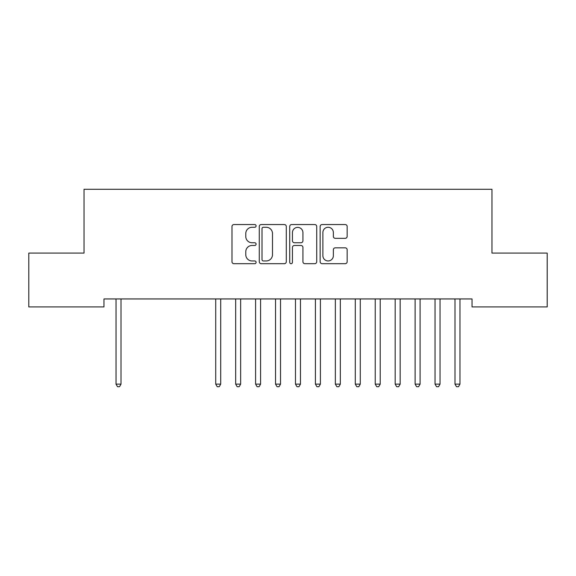 <?xml version="1.0" encoding="UTF-8"?>
<svg xmlns="http://www.w3.org/2000/svg" width="576" height="576" viewBox="0 0 576 576"><rect width="100%" height="100%" fill="white"/><g stroke="black" fill="none" stroke-linecap="round" stroke-linejoin="round"><path stroke-width="0.86" d="M256.097 225.914A1.368 1.368 0 0 0 254.729 224.546L233.935 224.546A1.958 1.958 0 0 0 231.977 226.505L231.977 261.727A1.958 1.958 0 0 0 233.935 263.686L254.729 263.686A1.368 1.368 0 0 0 256.097 262.318A1.368 1.368 0 0 0 254.729 260.95L252.036 260.95A6.264 6.264 0 0 1 245.779 254.686L245.779 251.748A6.264 6.264 0 0 1 252.036 245.484L254.729 245.484A1.368 1.368 0 0 0 256.097 244.116A1.368 1.368 0 0 0 254.729 242.748L252.036 242.748A6.264 6.264 0 0 1 245.779 236.484L245.779 233.546A6.264 6.264 0 0 1 252.036 227.282L254.729 227.282A1.368 1.368 0 0 0 256.097 225.914M345.197 238.342A1.958 1.958 0 0 0 347.155 236.383L347.155 226.505A1.958 1.958 0 0 0 345.197 224.546L322.099 224.546A1.958 1.958 0 0 0 320.148 226.505L320.148 261.727A1.958 1.958 0 0 0 322.099 263.686L345.197 263.686A1.958 1.958 0 0 0 347.155 261.727L347.155 249.79A1.958 1.958 0 0 0 345.197 247.831L335.311 247.831A1.958 1.958 0 0 0 333.353 249.79L333.353 255.708A5.234 5.234 0 0 1 328.118 260.95A5.234 5.234 0 0 1 322.884 255.708L322.884 232.517A5.234 5.234 0 0 1 328.118 227.282A5.234 5.234 0 0 1 333.353 232.517L333.353 236.383A1.958 1.958 0 0 0 335.311 238.342L345.197 238.342M472.032 298.944L103.968 298.944L103.968 306.922L28.8 306.922L28.8 253.087L84.031 253.087L84.031 189.288L491.969 189.288L491.969 253.087L547.2 253.087L547.2 306.922L472.032 306.922L472.032 298.944M286.286 226.505A1.958 1.958 0 0 0 284.328 224.546L261.238 224.546A1.958 1.958 0 0 0 259.279 226.505L259.279 261.727A1.958 1.958 0 0 0 261.238 263.686L284.328 263.686A1.958 1.958 0 0 0 286.286 261.727L286.286 226.505M291.672 224.546L314.762 224.546A1.958 1.958 0 0 1 316.721 226.505L316.721 261.727A1.958 1.958 0 0 1 314.762 263.686L304.877 263.686A1.958 1.958 0 0 1 302.926 261.727L302.926 247.442A1.958 1.958 0 0 0 300.967 245.484L294.408 245.484A1.958 1.958 0 0 0 292.45 247.442L292.45 262.318A1.368 1.368 0 0 1 291.082 263.686A1.368 1.368 0 0 1 289.714 262.318L289.714 226.505A1.958 1.958 0 0 1 291.672 224.546M263.39 227.282A1.368 1.368 0 0 0 262.022 228.658L262.022 259.574A1.368 1.368 0 0 0 263.39 260.95L266.227 260.95A6.264 6.264 0 0 0 272.491 254.686L272.491 233.546A6.264 6.264 0 0 0 266.227 227.282L263.39 227.282M302.926 232.618A5.234 5.234 0 0 0 297.691 227.383A5.234 5.234 0 0 0 292.45 232.618L292.45 240.79A1.958 1.958 0 0 0 294.408 242.748L300.967 242.748A1.958 1.958 0 0 0 302.926 240.79L302.926 232.618M115.769 298.944L115.884 299.239A1.994 1.994 -179.2 0 1 116.028 299.981L116.028 384.12L121.018 384.12L121.018 299.981A1.994 1.994 -179.2 0 1 121.162 299.239L121.277 298.944M121.018 384.12L119.52 386.712L117.526 386.712L116.028 384.12M215.46 298.944L215.582 299.239A1.994 1.994 -179.2 0 1 215.726 299.981L215.726 384.12L220.709 384.12L220.709 299.981A1.994 1.994 -179.2 0 1 220.853 299.239L220.968 298.944M220.709 384.12L219.211 386.712L217.217 386.712L215.726 384.12M235.397 298.944L235.519 299.239A1.994 1.994 -179.2 0 1 235.663 299.981L235.663 384.12L240.646 384.12L240.646 299.981A1.994 1.994 -179.2 0 1 240.79 299.239L240.905 298.944M240.646 384.12L239.148 386.712L237.154 386.712L235.663 384.12M255.341 298.944L255.456 299.239A1.994 1.994 -179.2 0 1 255.6 299.981L255.6 384.12L260.582 384.12L260.582 299.981A1.994 1.994 -179.2 0 1 260.726 299.239L260.849 298.944M260.582 384.12L259.092 386.712L257.098 386.712L255.6 384.12M275.278 298.944L275.393 299.239A1.994 1.994 -179.2 0 1 275.537 299.981L275.537 384.12L280.526 384.12L280.526 299.981A1.994 1.994 -179.2 0 1 280.67 299.239L280.786 298.944M280.526 384.12L279.029 386.712L277.034 386.712L275.537 384.12M295.214 298.944L295.33 299.239A1.994 1.994 -179.2 0 1 295.474 299.981L295.474 384.12L300.463 384.12L300.463 299.981A1.994 1.994 -179.2 0 1 300.607 299.239L300.722 298.944M300.463 384.12L298.966 386.712L296.971 386.712L295.474 384.12M315.151 298.944L315.274 299.239A1.994 1.994 -179.2 0 1 315.418 299.981L315.418 384.12L320.4 384.12L320.4 299.981A1.994 1.994 -179.2 0 1 320.544 299.239L320.659 298.944M320.4 384.12L318.902 386.712L316.908 386.712L315.418 384.12M335.095 298.944L335.21 299.239A1.994 1.994 -179.2 0 1 335.354 299.981L335.354 384.12L340.337 384.12L340.337 299.981A1.994 1.994 -179.2 0 1 340.481 299.239L340.603 298.944M340.337 384.12L338.846 386.712L336.852 386.712L335.354 384.12M355.032 298.944L355.147 299.239A1.994 1.994 -179.2 0 1 355.291 299.981L355.291 384.12L360.274 384.12L360.274 299.981A1.994 1.994 -179.2 0 1 360.418 299.239L360.54 298.944M360.274 384.12L358.783 386.712L356.789 386.712L355.291 384.12M374.969 298.944L375.084 299.239A1.994 1.994 -179.2 0 1 375.228 299.981L375.228 384.12L380.218 384.12L380.218 299.981A1.994 1.994 -179.2 0 1 380.362 299.239L380.477 298.944M380.218 384.12L378.72 386.712L376.726 386.712L375.228 384.12M394.906 298.944L395.028 299.239A1.994 1.994 -179.2 0 1 395.172 299.981L395.172 384.12L400.154 384.12L400.154 299.981A1.994 1.994 -179.2 0 1 400.298 299.239L400.414 298.944M400.154 384.12L398.657 386.712L396.662 386.712L395.172 384.12M414.842 298.944L414.965 299.239A1.994 1.994 -179.2 0 1 415.109 299.981L415.109 384.12L420.091 384.12L420.091 299.981A1.994 1.994 -179.2 0 1 420.235 299.239L420.358 298.944M420.091 384.12L418.594 386.712L416.606 386.712L415.109 384.12M434.786 298.944L434.902 299.239A1.994 1.994 -179.2 0 1 435.046 299.981L435.046 384.12L440.028 384.12L440.028 299.981A1.994 1.994 -179.2 0 1 440.172 299.239L440.294 298.944M440.028 384.12L438.538 386.712L436.543 386.712L435.046 384.12M454.723 298.944L454.838 299.239A1.994 1.994 -179.2 0 1 454.982 299.981L454.982 384.12L459.972 384.12L459.972 299.981A1.994 1.994 -179.2 0 1 460.116 299.239L460.231 298.944M459.972 384.12L458.474 386.712L456.48 386.712L454.982 384.12"/></g></svg>
